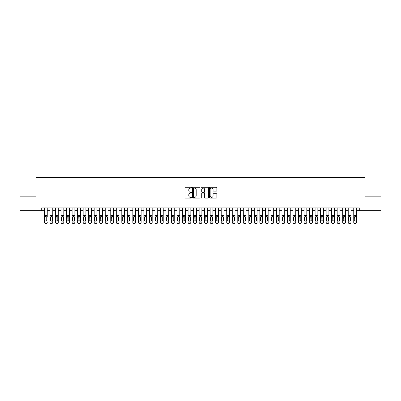 <?xml version="1.0" encoding="UTF-8"?>
<svg xmlns="http://www.w3.org/2000/svg" width="401" height="401" viewBox="0 0 401 401"><rect width="100%" height="100%" fill="white"/><g stroke="black" fill="none" stroke-linecap="round" stroke-linejoin="round"><path stroke-width="0.6" d="M191.663 187.673A0.381 0.381 0 0 0 191.287 187.292L185.523 187.292A0.541 0.541 0 0 0 184.981 187.833L184.981 197.593A0.541 0.541 0 0 0 185.523 198.134L191.287 198.134A0.381 0.381 0 0 0 191.663 197.753A0.381 0.381 0 0 0 191.287 197.377L190.54 197.377A1.734 1.734 0 0 1 188.806 195.643L188.806 194.826A1.734 1.734 0 0 1 190.54 193.092L191.287 193.092A0.381 0.381 0 0 0 191.663 192.716A0.381 0.381 0 0 0 191.287 192.335L190.54 192.335A1.734 1.734 0 0 1 188.806 190.6L188.806 189.788A1.734 1.734 0 0 1 190.54 188.049L191.287 188.049A0.381 0.381 0 0 0 191.663 187.673M216.345 191.112A0.541 0.541 0 0 0 216.886 190.57L216.886 187.833A0.541 0.541 0 0 0 216.345 187.292L209.944 187.292A0.541 0.541 0 0 0 209.402 187.833L209.402 197.593A0.541 0.541 0 0 0 209.944 198.134L216.345 198.134A0.541 0.541 0 0 0 216.886 197.593L216.886 194.285A0.541 0.541 0 0 0 216.345 193.743L213.603 193.743A0.541 0.541 0 0 0 213.061 194.285L213.061 195.924A1.449 1.449 0 0 1 211.613 197.377A1.449 1.449 0 0 1 210.164 195.924L210.164 189.503A1.449 1.449 0 0 1 211.613 188.049A1.449 1.449 0 0 1 213.061 189.503L213.061 190.57A0.541 0.541 0 0 0 213.603 191.112L216.345 191.112M41.724 210.66L20.05 210.66L20.05 196.856L35.93 196.856L35.93 177.528L365.07 177.528L365.07 196.856L380.95 196.856L380.95 210.66L359.276 210.66L359.276 207.898L41.724 207.898L41.724 210.66L44.486 210.66M200.024 187.833A0.541 0.541 0 0 0 199.482 187.292L193.087 187.292A0.541 0.541 0 0 0 192.545 187.833L192.545 197.593A0.541 0.541 0 0 0 193.087 198.134L199.482 198.134A0.541 0.541 0 0 0 200.024 197.593L200.024 187.833M201.518 187.292L207.913 187.292A0.541 0.541 0 0 1 208.455 187.833L208.455 197.593A0.541 0.541 0 0 1 207.913 198.134L205.177 198.134A0.541 0.541 0 0 1 204.635 197.593L204.635 193.633A0.541 0.541 0 0 0 204.089 193.092L202.274 193.092A0.541 0.541 0 0 0 201.733 193.633L201.733 197.753A0.381 0.381 0 0 1 201.352 198.134A0.381 0.381 0 0 1 200.976 197.753L200.976 187.833A0.541 0.541 0 0 1 201.518 187.292M47.248 210.66L50.01 210.66M52.772 210.66L55.533 210.66M58.295 210.66L61.057 210.66M63.814 210.66L66.576 210.66M69.338 210.66L72.1 210.66M74.862 210.66L77.624 210.66M80.385 210.66L83.147 210.66M85.904 210.66L88.666 210.66M91.428 210.66L94.19 210.66M96.952 210.66L99.714 210.66M102.476 210.66L105.237 210.66M107.999 210.66L110.756 210.66M113.518 210.66L116.28 210.66M119.042 210.66L121.804 210.66M124.566 210.66L127.328 210.66M130.089 210.66L132.846 210.66M135.608 210.66L138.37 210.66M141.132 210.66L143.894 210.66M146.656 210.66L149.418 210.66M152.179 210.66L154.936 210.66M157.698 210.66L160.46 210.66M163.222 210.66L165.984 210.66M168.746 210.66L171.508 210.66M174.27 210.66L177.031 210.66M179.788 210.66L182.55 210.66M185.312 210.66L188.074 210.66M190.836 210.66L193.598 210.66M196.36 210.66L199.122 210.66M201.878 210.66L204.64 210.66M207.402 210.66L210.164 210.66M212.926 210.66L215.688 210.66M218.45 210.66L221.212 210.66M223.969 210.66L226.73 210.66M229.492 210.66L232.254 210.66M235.016 210.66L237.778 210.66M240.54 210.66L243.302 210.66M246.064 210.66L248.82 210.66M251.582 210.66L254.344 210.66M257.106 210.66L259.868 210.66M262.63 210.66L265.392 210.66M268.154 210.66L270.911 210.66M273.672 210.66L276.434 210.66M279.196 210.66L281.958 210.66M284.72 210.66L287.482 210.66M290.244 210.66L293.001 210.66M295.763 210.66L298.524 210.66M301.286 210.66L304.048 210.66M306.81 210.66L309.572 210.66M312.334 210.66L315.096 210.66M317.853 210.66L320.615 210.66M323.376 210.66L326.138 210.66M328.9 210.66L331.662 210.66M334.424 210.66L337.186 210.66M339.943 210.66L342.705 210.66M345.467 210.66L348.228 210.66M350.99 210.66L353.752 210.66M356.514 210.66L359.276 210.66M193.683 188.049A0.381 0.381 0 0 0 193.302 188.43L193.302 196.996A0.381 0.381 0 0 0 193.683 197.377L194.47 197.377A1.734 1.734 0 0 0 196.204 195.643L196.204 189.788A1.734 1.734 0 0 0 194.47 188.049L193.683 188.049M204.635 189.528A1.449 1.449 0 0 0 203.182 188.079A1.449 1.449 0 0 0 201.733 189.528L201.733 191.793A0.541 0.541 0 0 0 202.274 192.335L204.089 192.335A0.541 0.541 0 0 0 204.635 191.793L204.635 189.528M44.486 207.898L44.486 222.38A1.103 1.098 180 0 0 45.594 223.472L46.145 223.302A1.103 1.098 -0 0 0 47.248 222.204L47.248 222.38A1.103 1.098 180 0 1 46.145 223.472M47.248 217.091L47.248 207.898M46.752 220.234L46.752 217.322L46.752 220.234A0.882 0.877 180 0 1 45.869 221.111A0.882 0.877 180 0 0 46.752 220.234M44.982 220.405L44.982 220.234A0.882 0.877 180 0 0 45.869 221.111M44.982 220.234L45.082 216.916L45.869 216.435L46.651 216.916L45.869 216.435L44.982 217.257M45.594 223.302L45.594 223.472A1.103 1.098 180 0 1 44.486 222.38L44.486 222.204A1.103 1.098 -0 0 0 45.594 223.302L46.145 223.302M47.248 216.916L46.651 216.916L46.752 217.322M50.01 217.091L50.01 222.38A1.103 1.098 180 0 0 51.112 223.472L51.669 223.302A1.103 1.098 0 0 0 52.772 222.204L52.772 222.38A1.103 1.098 180 0 1 51.669 223.472M52.275 220.234L52.275 217.322L52.275 220.234A0.882 0.877 180 0 1 51.388 221.111A0.882 0.877 180 0 0 52.275 220.234M50.506 220.405L50.506 220.234A0.882 0.877 180 0 0 51.388 221.111M50.506 220.234L50.606 216.916L51.388 216.435L52.175 216.916L51.388 216.435L50.506 217.257M55.533 217.091L55.533 222.38A1.103 1.098 180 0 0 56.636 223.472L57.188 223.302A1.103 1.098 0 0 0 58.295 222.204L58.295 222.38A1.103 1.098 180 0 1 57.188 223.472M57.799 220.234L57.799 217.322L57.799 220.234A0.882 0.877 180 0 1 56.912 221.111A0.882 0.877 180 0 0 57.799 220.234M56.03 220.405L56.03 220.234A0.882 0.877 180 0 0 56.912 221.111M56.03 220.234L56.125 216.916L56.912 216.435L57.699 216.916L56.912 216.435L56.03 217.257M61.057 217.091L61.057 222.38A1.103 1.098 180 0 0 62.16 223.472L62.711 223.302A1.103 1.098 0 0 0 63.814 222.204L63.814 222.38A1.103 1.098 180 0 1 62.711 223.472M63.318 220.234L63.318 217.322L63.318 220.234A0.882 0.877 180 0 1 62.436 221.111A0.882 0.877 180 0 0 63.318 220.234M61.553 220.405L61.553 220.234A0.882 0.877 180 0 0 62.436 221.111M61.553 220.234L61.649 216.916L62.436 216.435L63.223 216.916L62.436 216.435L61.553 217.257M66.576 217.091L66.576 222.38A1.103 1.098 180 0 0 67.684 223.472L68.235 223.302A1.103 1.098 0 0 0 69.338 222.204L69.338 222.38A1.103 1.098 180 0 1 68.235 223.472M68.842 220.234L68.842 217.322L68.842 220.234A0.882 0.877 180 0 1 67.959 221.111A0.882 0.877 180 0 0 68.842 220.234M67.072 220.405L67.072 220.234A0.882 0.877 180 0 0 67.959 221.111M67.072 220.234L67.173 216.916L67.959 216.435L68.746 216.916L67.959 216.435L67.072 217.257M52.772 207.898L52.772 222.38M50.01 207.898L50.01 222.204A1.103 1.098 0 0 0 51.112 223.302L51.669 223.302M51.112 223.302L51.112 223.472A1.103 1.098 180 0 1 50.01 222.38L50.01 222.38M52.772 216.916L52.175 216.916L52.275 217.322M58.295 207.898L58.295 222.38M55.533 207.898L55.533 222.204A1.103 1.098 0 0 0 56.636 223.302L57.188 223.302M56.636 223.302L56.636 223.472A1.103 1.098 180 0 1 55.533 222.38L55.533 222.38M58.295 216.916L57.699 216.916L57.799 217.322M63.814 207.898L63.814 222.38M61.057 207.898L61.057 222.204A1.103 1.098 0 0 0 62.16 223.302L62.711 223.302M62.16 223.302L62.16 223.472A1.103 1.098 180 0 1 61.057 222.38L61.057 222.38M63.814 216.916L63.223 216.916L63.318 217.322M69.338 207.898L69.338 222.38M66.576 207.898L66.576 222.204A1.103 1.098 0 0 0 67.684 223.302L68.235 223.302M67.684 223.302L67.684 223.472A1.103 1.098 180 0 1 66.576 222.38L66.576 222.38M69.338 216.916L68.746 216.916L68.842 217.322M72.1 217.091L72.1 222.38A1.103 1.098 180 0 0 73.203 223.472L73.759 223.302A1.103 1.098 0 0 0 74.862 222.204L74.862 222.38A1.103 1.098 180 0 1 73.759 223.472M74.365 220.234L74.365 217.322L74.365 220.234A0.882 0.877 180 0 1 73.483 221.111A0.882 0.877 180 0 0 74.365 220.234M72.596 220.405L72.596 220.234A0.882 0.877 180 0 0 73.483 221.111M72.596 220.234L72.696 216.916L73.483 216.435L74.265 216.916L73.483 216.435L72.596 217.257M74.862 207.898L74.862 222.38M72.1 207.898L72.1 222.204A1.103 1.098 0 0 0 73.203 223.302L73.759 223.302M73.203 223.302L73.203 223.472A1.103 1.098 180 0 1 72.1 222.38L72.1 222.38M74.862 216.916L74.265 216.916L74.365 217.322M77.624 217.091L77.624 222.38A1.103 1.098 180 0 0 78.726 223.472L79.278 223.302A1.103 1.098 0 0 0 80.385 222.204L80.385 222.38A1.103 1.098 180 0 1 79.278 223.472M79.889 220.234L79.889 217.322L79.889 220.234A0.882 0.877 180 0 1 79.002 221.111A0.882 0.877 180 0 0 79.889 220.234M78.12 220.405L78.12 220.234A0.882 0.877 180 0 0 79.002 221.111M78.12 220.234L78.22 216.916L79.002 216.435L79.789 216.916L79.002 216.435L78.12 217.257M80.385 207.898L80.385 222.38M77.624 207.898L77.624 222.204A1.103 1.098 0 0 0 78.726 223.302L79.278 223.302M78.726 223.302L78.726 223.472A1.103 1.098 180 0 1 77.624 222.38L77.624 222.38M80.385 216.916L79.789 216.916L79.889 217.322M83.147 217.091L83.147 222.38A1.103 1.098 180 0 0 84.25 223.472L84.801 223.302A1.103 1.098 0 0 0 85.904 222.204L85.904 222.38A1.103 1.098 180 0 1 84.801 223.472M85.408 220.234L85.408 217.322L85.408 220.234A0.882 0.877 180 0 1 84.526 221.111A0.882 0.877 180 0 0 85.408 220.234M83.644 220.405L83.644 220.234A0.882 0.877 180 0 0 84.526 221.111M83.644 220.234L83.739 216.916L84.526 216.435L85.313 216.916L84.526 216.435L83.644 217.257M85.904 207.898L85.904 222.38M83.147 207.898L83.147 222.204A1.103 1.098 0 0 0 84.25 223.302L84.801 223.302M84.25 223.302L84.25 223.472A1.103 1.098 180 0 1 83.147 222.38L83.147 222.38M85.904 216.916L85.313 216.916L85.408 217.322M88.666 217.091L88.666 222.38A1.103 1.098 180 0 0 89.774 223.472L90.325 223.302A1.103 1.098 0 0 0 91.428 222.204L91.428 222.38A1.103 1.098 180 0 1 90.325 223.472M90.932 220.234L90.932 217.322L90.932 220.234A0.882 0.877 180 0 1 90.05 221.111A0.882 0.877 180 0 0 90.932 220.234M89.167 220.405L89.167 220.234A0.882 0.877 180 0 0 90.05 221.111M89.167 220.234L89.263 216.916L90.05 216.435L90.837 216.916L90.05 216.435L89.167 217.257M91.428 207.898L91.428 222.38M88.666 207.898L88.666 222.204A1.103 1.098 0 0 0 89.774 223.302L90.325 223.302M89.774 223.302L89.774 223.472A1.103 1.098 180 0 1 88.666 222.38L88.666 222.38M91.428 216.916L90.837 216.916L90.932 217.322M94.19 217.091L94.19 222.38A1.103 1.098 180 0 0 95.293 223.472L95.849 223.302A1.103 1.098 0 0 0 96.952 222.204L96.952 222.38A1.103 1.098 180 0 1 95.849 223.472M96.456 220.234L96.456 217.322L96.456 220.234A0.882 0.877 180 0 1 95.573 221.111A0.882 0.877 180 0 0 96.456 220.234M94.686 220.405L94.686 220.234A0.882 0.877 180 0 0 95.573 221.111M94.686 220.234L94.786 216.916L95.573 216.435L96.355 216.916L95.573 216.435L94.686 217.257M96.952 207.898L96.952 222.38M94.19 207.898L94.19 222.204A1.103 1.098 0 0 0 95.293 223.302L95.849 223.302M95.293 223.302L95.293 223.472A1.103 1.098 180 0 1 94.19 222.38L94.19 222.38M96.952 216.916L96.355 216.916L96.456 217.322M99.714 217.091L99.714 222.38A1.103 1.098 180 0 0 100.816 223.472L101.368 223.302A1.103 1.098 0 0 0 102.476 222.204L102.476 222.38A1.103 1.098 180 0 1 101.368 223.472M101.979 220.234L101.979 217.322L101.979 220.234A0.882 0.877 180 0 1 101.092 221.111A0.882 0.877 180 0 0 101.979 220.234M100.21 220.405L100.21 220.234A0.882 0.877 180 0 0 101.092 221.111M100.21 220.234L100.31 216.916L101.092 216.435L101.879 216.916L101.092 216.435L100.21 217.257M102.476 207.898L102.476 222.38M99.714 207.898L99.714 222.204A1.103 1.098 0 0 0 100.816 223.302L101.368 223.302M100.816 223.302L100.816 223.472A1.103 1.098 180 0 1 99.714 222.38L99.714 222.38M102.476 216.916L101.879 216.916L101.979 217.322M105.237 217.091L105.237 222.38A1.103 1.098 180 0 0 106.34 223.472L106.892 223.302A1.103 1.098 0 0 0 107.999 222.204L107.999 222.38A1.103 1.098 180 0 1 106.892 223.472M107.498 220.234L107.498 217.322L107.498 220.234A0.882 0.877 180 0 1 106.616 221.111A0.882 0.877 180 0 0 107.498 220.234M105.734 220.405L105.734 220.234A0.882 0.877 180 0 0 106.616 221.111M105.734 220.234L105.829 216.916L106.616 216.435L107.403 216.916L106.616 216.435L105.734 217.257M107.999 207.898L107.999 222.38M105.237 207.898L105.237 222.204A1.103 1.098 0 0 0 106.34 223.302L106.892 223.302M106.34 223.302L106.34 223.472A1.103 1.098 180 0 1 105.237 222.38L105.237 222.38M107.999 216.916L107.403 216.916L107.498 217.322M110.756 217.091L110.756 222.38A1.103 1.098 180 0 0 111.864 223.472L112.415 223.302A1.103 1.098 0 0 0 113.518 222.204L113.518 222.38A1.103 1.098 180 0 1 112.415 223.472M113.022 220.234L113.022 217.322L113.022 220.234A0.882 0.877 180 0 1 112.14 221.111A0.882 0.877 180 0 0 113.022 220.234M111.257 220.405L111.257 220.234A0.882 0.877 180 0 0 112.14 221.111M111.257 220.234L111.353 216.916L112.14 216.435L112.927 216.916L112.14 216.435L111.257 217.257M113.518 207.898L113.518 222.38M110.756 207.898L110.756 222.204A1.103 1.098 0 0 0 111.864 223.302L112.415 223.302M111.864 223.302L111.864 223.472A1.103 1.098 180 0 1 110.756 222.38L110.756 222.38M113.518 216.916L112.927 216.916L113.022 217.322M119.042 207.898L119.042 222.38A1.103 1.098 180 0 1 117.939 223.472L117.939 223.302A1.103 1.098 0 0 0 119.042 222.204L119.042 222.38M116.28 207.898L116.28 222.204A1.103 1.098 0 0 0 117.388 223.302L117.939 223.302M117.388 223.302L117.388 223.472A1.103 1.098 180 0 1 116.28 222.38A1.103 1.098 180 0 0 117.388 223.472L117.939 223.472M119.042 216.916L118.445 216.916L118.546 220.234A0.882 0.877 180 0 1 117.663 221.111A0.882 0.877 180 0 1 116.776 220.234L116.876 216.916L117.663 216.435L118.445 216.916L117.663 216.435L116.776 217.257M116.28 222.38L116.28 217.091M124.566 207.898L124.566 222.38A1.103 1.098 180 0 1 123.458 223.472L123.458 223.302A1.103 1.098 0 0 0 124.566 222.204L124.566 222.38M121.804 207.898L121.804 222.204A1.103 1.098 0 0 0 122.906 223.302L123.458 223.302M122.906 223.302L122.906 223.472A1.103 1.098 180 0 1 121.804 222.38A1.103 1.098 180 0 0 122.906 223.472L123.458 223.472M124.566 216.916L123.969 216.916L124.069 220.234A0.882 0.877 180 0 1 123.182 221.111A0.882 0.877 180 0 1 122.3 220.234L122.4 216.916L123.182 216.435L123.969 216.916L123.182 216.435L122.3 217.257M121.804 222.38L121.804 217.091M117.663 221.111A0.882 0.877 180 0 0 118.546 220.234L118.546 217.322M123.182 221.111A0.882 0.877 180 0 0 124.069 220.234L124.069 217.322M127.328 217.091L127.328 222.38A1.103 1.098 180 0 0 128.43 223.472L128.982 223.302A1.103 1.098 0 0 0 130.089 222.204L130.089 222.38A1.103 1.098 180 0 1 128.982 223.472M129.588 220.234L129.588 217.322L129.588 220.234A0.882 0.877 180 0 1 128.706 221.111A0.882 0.877 180 0 0 129.588 220.234M127.824 220.405L127.824 220.234A0.882 0.877 180 0 0 128.706 221.111M127.824 220.234L127.919 216.916L128.706 216.435L129.493 216.916L128.706 216.435L127.824 217.257M130.089 207.898L130.089 222.38M127.328 207.898L127.328 222.204A1.103 1.098 0 0 0 128.43 223.302L128.982 223.302M128.43 223.302L128.43 223.472A1.103 1.098 180 0 1 127.328 222.38L127.328 222.38M130.089 216.916L129.493 216.916L129.588 217.322M132.846 217.091L132.846 222.38A1.103 1.098 180 0 0 133.954 223.472L134.505 223.302A1.103 1.098 0 0 0 135.608 222.204L135.608 222.38A1.103 1.098 180 0 1 134.505 223.472M135.112 220.234L135.112 217.322L135.112 220.234A0.882 0.877 180 0 1 134.23 221.111A0.882 0.877 180 0 0 135.112 220.234M133.348 220.405L133.348 220.234A0.882 0.877 180 0 0 134.23 221.111M133.348 220.234L133.443 216.916L134.23 216.435L135.017 216.916L134.23 216.435L133.348 217.257M135.608 207.898L135.608 222.38M132.846 207.898L132.846 222.204A1.103 1.098 0 0 0 133.954 223.302L134.505 223.302M133.954 223.302L133.954 223.472A1.103 1.098 180 0 1 132.846 222.38L132.846 222.38M135.608 216.916L135.017 216.916L135.112 217.322M138.37 217.091L138.37 222.38A1.103 1.098 180 0 0 139.478 223.472L140.029 223.302A1.103 1.098 0 0 0 141.132 222.204L141.132 222.38A1.103 1.098 180 0 1 140.029 223.472M140.636 220.234L140.636 217.322L140.636 220.234A0.882 0.877 180 0 1 139.754 221.111A0.882 0.877 180 0 0 140.636 220.234M138.866 220.405L138.866 220.234A0.882 0.877 180 0 0 139.754 221.111M138.866 220.234L138.967 216.916L139.754 216.435L140.535 216.916L139.754 216.435L138.866 217.257M141.132 207.898L141.132 222.38M138.37 207.898L138.37 222.204A1.103 1.098 0 0 0 139.478 223.302L140.029 223.302M139.478 223.302L139.478 223.472A1.103 1.098 180 0 1 138.37 222.38L138.37 222.38M141.132 216.916L140.535 216.916L140.636 217.322M143.894 217.091L143.894 222.38A1.103 1.098 180 0 0 144.997 223.472L145.548 223.302A1.103 1.098 0 0 0 146.656 222.204L146.656 222.38A1.103 1.098 180 0 1 145.548 223.472M146.159 220.234L146.159 217.322L146.159 220.234A0.882 0.877 180 0 1 145.272 221.111A0.882 0.877 180 0 0 146.159 220.234M144.39 220.405L144.39 220.234A0.882 0.877 180 0 0 145.272 221.111M144.39 220.234L144.49 216.916L145.272 216.435L146.059 216.916L145.272 216.435L144.39 217.257M146.656 207.898L146.656 222.38M143.894 207.898L143.894 222.204A1.103 1.098 0 0 0 144.997 223.302L145.548 223.302M144.997 223.302L144.997 223.472A1.103 1.098 180 0 1 143.894 222.38L143.894 222.38M146.656 216.916L146.059 216.916L146.159 217.322M149.418 217.091L149.418 222.38A1.103 1.098 180 0 0 150.52 223.472L151.072 223.302A1.103 1.098 0 0 0 152.179 222.204L152.179 222.38A1.103 1.098 180 0 1 151.072 223.472M151.678 220.234L151.678 217.322L151.678 220.234A0.882 0.877 180 0 1 150.796 221.111A0.882 0.877 180 0 0 151.678 220.234M149.914 220.405L149.914 220.234A0.882 0.877 180 0 0 150.796 221.111M149.914 220.234L150.009 216.916L150.796 216.435L151.583 216.916L150.796 216.435L149.914 217.257M152.179 207.898L152.179 222.38M149.418 207.898L149.418 222.204A1.103 1.098 0 0 0 150.52 223.302L151.072 223.302M150.52 223.302L150.52 223.472A1.103 1.098 180 0 1 149.418 222.38L149.418 222.38M152.179 216.916L151.583 216.916L151.678 217.322M154.936 217.091L154.936 222.38A1.103 1.098 180 0 0 156.044 223.472L156.596 223.302A1.103 1.098 0 0 0 157.698 222.204L157.698 222.38A1.103 1.098 180 0 1 156.596 223.472M157.202 220.234L157.202 217.322L157.202 220.234A0.882 0.877 180 0 1 156.32 221.111A0.882 0.877 180 0 0 157.202 220.234M155.438 220.405L155.438 220.234A0.882 0.877 180 0 0 156.32 221.111M155.438 220.234L155.533 216.916L156.32 216.435L157.107 216.916L156.32 216.435L155.438 217.257M157.698 207.898L157.698 222.38M154.936 207.898L154.936 222.204A1.103 1.098 0 0 0 156.044 223.302L156.596 223.302M156.044 223.302L156.044 223.472A1.103 1.098 180 0 1 154.936 222.38L154.936 222.38M157.698 216.916L157.107 216.916L157.202 217.322M160.46 217.091L160.46 222.38A1.103 1.098 180 0 0 161.568 223.472L162.119 223.302A1.103 1.098 0 0 0 163.222 222.204L163.222 222.38A1.103 1.098 180 0 1 162.119 223.472M162.726 220.234L162.726 217.322L162.726 220.234A0.882 0.877 180 0 1 161.844 221.111A0.882 0.877 180 0 0 162.726 220.234M160.956 220.405L160.956 220.234A0.882 0.877 180 0 0 161.844 221.111M160.956 220.234L161.057 216.916L161.844 216.435L162.626 216.916L161.844 216.435L160.956 217.257M163.222 207.898L163.222 222.38M160.46 207.898L160.46 222.204A1.103 1.098 0 0 0 161.568 223.302L162.119 223.302M161.568 223.302L161.568 223.472A1.103 1.098 180 0 1 160.46 222.38L160.46 222.38M163.222 216.916L162.626 216.916L162.726 217.322M165.984 217.091L165.984 222.38A1.103 1.098 180 0 0 167.087 223.472L167.643 223.302A1.103 1.098 0 0 0 168.746 222.204L168.746 222.38A1.103 1.098 180 0 1 167.643 223.472M168.25 220.234L168.25 217.322L168.25 220.234A0.882 0.877 180 0 1 167.362 221.111A0.882 0.877 180 0 0 168.25 220.234M166.48 220.405L166.48 220.234A0.882 0.877 180 0 0 167.362 221.111M166.48 220.234L166.58 216.916L167.362 216.435L168.149 216.916L167.362 216.435L166.48 217.257M168.746 207.898L168.746 222.38M165.984 207.898L165.984 222.204A1.103 1.098 0 0 0 167.087 223.302L167.643 223.302M167.087 223.302L167.087 223.472A1.103 1.098 180 0 1 165.984 222.38L165.984 222.38M168.746 216.916L168.149 216.916L168.25 217.322M171.508 217.091L171.508 222.38A1.103 1.098 180 0 0 172.61 223.472L173.162 223.302A1.103 1.098 0 0 0 174.27 222.204L174.27 222.38A1.103 1.098 180 0 1 173.162 223.472M173.768 220.234L173.768 217.322L173.768 220.234A0.882 0.877 180 0 1 172.886 221.111A0.882 0.877 180 0 0 173.768 220.234M172.004 220.405L172.004 220.234A0.882 0.877 180 0 0 172.886 221.111M172.004 220.234L172.099 216.916L172.886 216.435L173.673 216.916L172.886 216.435L172.004 217.257M177.031 217.091L177.031 222.38A1.103 1.098 180 0 0 178.134 223.472L178.686 223.302A1.103 1.098 0 0 0 179.788 222.204L179.788 222.38A1.103 1.098 180 0 1 178.686 223.472M179.292 220.234L179.292 217.322L179.292 220.234A0.882 0.877 180 0 1 178.41 221.111A0.882 0.877 180 0 0 179.292 220.234M177.528 220.405L177.528 220.234A0.882 0.877 180 0 0 178.41 221.111M177.528 220.234L177.623 216.916L178.41 216.435L179.197 216.916L178.41 216.435L177.528 217.257M182.55 217.091L182.55 222.38A1.103 1.098 180 0 0 183.658 223.472L184.209 223.302A1.103 1.098 0 0 0 185.312 222.204L185.312 222.38A1.103 1.098 180 0 1 184.209 223.472M184.816 220.234L184.816 217.322L184.816 220.234A0.882 0.877 180 0 1 183.934 221.111A0.882 0.877 180 0 0 184.816 220.234M183.046 220.405L183.046 220.234A0.882 0.877 180 0 0 183.934 221.111M183.046 220.234L183.147 216.916L183.934 216.435L184.716 216.916L183.934 216.435L183.046 217.257M174.27 207.898L174.27 222.38M171.508 207.898L171.508 222.204A1.103 1.098 0 0 0 172.61 223.302L173.162 223.302M172.61 223.302L172.61 223.472A1.103 1.098 180 0 1 171.508 222.38L171.508 222.38M174.27 216.916L173.673 216.916L173.768 217.322M179.788 207.898L179.788 222.38M177.031 207.898L177.031 222.204A1.103 1.098 0 0 0 178.134 223.302L178.686 223.302M178.134 223.302L178.134 223.472A1.103 1.098 180 0 1 177.031 222.38L177.031 222.38M179.788 216.916L179.197 216.916L179.292 217.322M185.312 207.898L185.312 222.38M182.55 207.898L182.55 222.204A1.103 1.098 0 0 0 183.658 223.302L184.209 223.302M183.658 223.302L183.658 223.472A1.103 1.098 180 0 1 182.55 222.38L182.55 222.38M185.312 216.916L184.716 216.916L184.816 217.322M188.074 217.091L188.074 222.38A1.103 1.098 180 0 0 189.177 223.472L189.733 223.302A1.103 1.098 0 0 0 190.836 222.204L190.836 222.38A1.103 1.098 180 0 1 189.733 223.472M190.34 220.234L190.34 217.322L190.34 220.234A0.882 0.877 180 0 1 189.452 221.111A0.882 0.877 180 0 0 190.34 220.234M188.57 220.405L188.57 220.234A0.882 0.877 180 0 0 189.452 221.111M188.57 220.234L188.67 216.916L189.452 216.435L190.239 216.916L189.452 216.435L188.57 217.257M190.836 207.898L190.836 222.38M188.074 207.898L188.074 222.204A1.103 1.098 0 0 0 189.177 223.302L189.733 223.302M189.177 223.302L189.177 223.472A1.103 1.098 180 0 1 188.074 222.38L188.074 222.38M190.836 216.916L190.239 216.916L190.34 217.322M193.598 217.091L193.598 222.38A1.103 1.098 180 0 0 194.701 223.472L195.252 223.302A1.103 1.098 0 0 0 196.36 222.204L196.36 222.38A1.103 1.098 180 0 1 195.252 223.472M195.863 220.234L195.863 217.322L195.863 220.234A0.882 0.877 180 0 1 194.976 221.111A0.882 0.877 180 0 0 195.863 220.234M194.094 220.405L194.094 220.234A0.882 0.877 180 0 0 194.976 221.111M194.094 220.234L194.189 216.916L194.976 216.435L195.763 216.916L194.976 216.435L194.094 217.257M196.36 207.898L196.36 222.38M193.598 207.898L193.598 222.204A1.103 1.098 0 0 0 194.701 223.302L195.252 223.302M194.701 223.302L194.701 223.472A1.103 1.098 180 0 1 193.598 222.38L193.598 222.38M196.36 216.916L195.763 216.916L195.863 217.322M199.122 217.091L199.122 222.38A1.103 1.098 180 0 0 200.224 223.472L200.776 223.302A1.103 1.098 0 0 0 201.878 222.204L201.878 222.38A1.103 1.098 180 0 1 200.776 223.472M201.382 220.234L201.382 217.322L201.382 220.234A0.882 0.877 180 0 1 200.5 221.111A0.882 0.877 180 0 0 201.382 220.234M199.618 220.405L199.618 220.234A0.882 0.877 180 0 0 200.5 221.111M199.618 220.234L199.713 216.916L200.5 216.435L201.287 216.916L200.5 216.435L199.618 217.257M201.878 207.898L201.878 222.38M199.122 207.898L199.122 222.204A1.103 1.098 0 0 0 200.224 223.302L200.776 223.302M200.224 223.302L200.224 223.472A1.103 1.098 180 0 1 199.122 222.38L199.122 222.38M201.878 216.916L201.287 216.916L201.382 217.322M204.64 217.091L204.64 222.38A1.103 1.098 180 0 0 205.748 223.472L206.299 223.302A1.103 1.098 0 0 0 207.402 222.204L207.402 222.38A1.103 1.098 180 0 1 206.299 223.472M206.906 220.234L206.906 217.322L206.906 220.234A0.882 0.877 180 0 1 206.024 221.111A0.882 0.877 180 0 0 206.906 220.234M205.137 220.405L205.137 220.234A0.882 0.877 180 0 0 206.024 221.111M205.137 220.234L205.237 216.916L206.024 216.435L206.811 216.916L206.024 216.435L205.137 217.257M207.402 207.898L207.402 222.38M204.64 207.898L204.64 222.204A1.103 1.098 0 0 0 205.748 223.302L206.299 223.302M205.748 223.302L205.748 223.472A1.103 1.098 180 0 1 204.64 222.38L204.64 222.38M207.402 216.916L206.811 216.916L206.906 217.322M210.164 217.091L210.164 222.38A1.103 1.098 180 0 0 211.267 223.472L211.823 223.302A1.103 1.098 0 0 0 212.926 222.204L212.926 222.38A1.103 1.098 180 0 1 211.823 223.472M212.43 220.234L212.43 217.322L212.43 220.234A0.882 0.877 180 0 1 211.548 221.111A0.882 0.877 180 0 0 212.43 220.234M210.66 220.405L210.66 220.234A0.882 0.877 180 0 0 211.548 221.111M210.66 220.234L210.761 216.916L211.548 216.435L212.329 216.916L211.548 216.435L210.66 217.257M215.688 217.091L215.688 222.38A1.103 1.098 180 0 0 216.791 223.472L217.342 223.302A1.103 1.098 0 0 0 218.45 222.204L218.45 222.38A1.103 1.098 180 0 1 217.342 223.472M217.954 220.234L217.954 217.322L217.954 220.234A0.882 0.877 180 0 1 217.066 221.111A0.882 0.877 180 0 0 217.954 220.234M216.184 220.405L216.184 220.234A0.882 0.877 180 0 0 217.066 221.111M216.184 220.234L216.284 216.916L217.066 216.435L217.853 216.916L217.066 216.435L216.184 217.257M221.212 217.091L221.212 222.38A1.103 1.098 180 0 0 222.314 223.472L222.866 223.302A1.103 1.098 0 0 0 223.969 222.204L223.969 222.38A1.103 1.098 180 0 1 222.866 223.472M223.472 220.234L223.472 217.322L223.472 220.234A0.882 0.877 180 0 1 222.59 221.111A0.882 0.877 180 0 0 223.472 220.234M221.708 220.405L221.708 220.234A0.882 0.877 180 0 0 222.59 221.111M221.708 220.234L221.803 216.916L222.59 216.435L223.377 216.916L222.59 216.435L221.708 217.257M212.926 207.898L212.926 222.38M210.164 207.898L210.164 222.204A1.103 1.098 0 0 0 211.267 223.302L211.823 223.302M211.267 223.302L211.267 223.472A1.103 1.098 180 0 1 210.164 222.38L210.164 222.38M212.926 216.916L212.329 216.916L212.43 217.322M218.45 207.898L218.45 222.38M215.688 207.898L215.688 222.204A1.103 1.098 0 0 0 216.791 223.302L217.342 223.302M216.791 223.302L216.791 223.472A1.103 1.098 180 0 1 215.688 222.38L215.688 222.38M218.45 216.916L217.853 216.916L217.954 217.322M223.969 207.898L223.969 222.38M221.212 207.898L221.212 222.204A1.103 1.098 0 0 0 222.314 223.302L222.866 223.302M222.314 223.302L222.314 223.472A1.103 1.098 180 0 1 221.212 222.38L221.212 222.38M223.969 216.916L223.377 216.916L223.472 217.322M226.73 217.091L226.73 222.38A1.103 1.098 180 0 0 227.838 223.472L228.39 223.302A1.103 1.098 0 0 0 229.492 222.204L229.492 222.38A1.103 1.098 180 0 1 228.39 223.472M228.996 220.234L228.996 217.322L228.996 220.234A0.882 0.877 180 0 1 228.114 221.111A0.882 0.877 180 0 0 228.996 220.234M227.232 220.405L227.232 220.234A0.882 0.877 180 0 0 228.114 221.111M227.232 220.234L227.327 216.916L228.114 216.435L228.901 216.916L228.114 216.435L227.232 217.257M229.492 207.898L229.492 222.38M226.73 207.898L226.73 222.204A1.103 1.098 0 0 0 227.838 223.302L228.39 223.302M227.838 223.302L227.838 223.472A1.103 1.098 180 0 1 226.73 222.38L226.73 222.38M229.492 216.916L228.901 216.916L228.996 217.322M232.254 217.091L232.254 222.38A1.103 1.098 180 0 0 233.357 223.472L233.913 223.302A1.103 1.098 0 0 0 235.016 222.204L235.016 222.38A1.103 1.098 180 0 1 233.913 223.472M234.52 220.234L234.52 217.322L234.52 220.234A0.882 0.877 180 0 1 233.638 221.111A0.882 0.877 180 0 0 234.52 220.234M232.75 220.405L232.75 220.234A0.882 0.877 180 0 0 233.638 221.111M232.75 220.234L232.851 216.916L233.638 216.435L234.42 216.916L233.638 216.435L232.75 217.257M235.016 207.898L235.016 222.38M232.254 207.898L232.254 222.204A1.103 1.098 0 0 0 233.357 223.302L233.913 223.302M233.357 223.302L233.357 223.472A1.103 1.098 180 0 1 232.254 222.38L232.254 222.38M235.016 216.916L234.42 216.916L234.52 217.322M237.778 217.091L237.778 222.38A1.103 1.098 180 0 0 238.881 223.472L239.432 223.302A1.103 1.098 0 0 0 240.54 222.204L240.54 222.38A1.103 1.098 180 0 1 239.432 223.472M240.044 220.234L240.044 217.322L240.044 220.234A0.882 0.877 180 0 1 239.156 221.111A0.882 0.877 180 0 0 240.044 220.234M238.274 220.405L238.274 220.234A0.882 0.877 180 0 0 239.156 221.111M238.274 220.234L238.374 216.916L239.156 216.435L239.943 216.916L239.156 216.435L238.274 217.257M240.54 207.898L240.54 222.38M237.778 207.898L237.778 222.204A1.103 1.098 0 0 0 238.881 223.302L239.432 223.302M238.881 223.302L238.881 223.472A1.103 1.098 180 0 1 237.778 222.38L237.778 222.38M240.54 216.916L239.943 216.916L240.044 217.322M243.302 217.091L243.302 222.38A1.103 1.098 180 0 0 244.404 223.472L244.956 223.302A1.103 1.098 0 0 0 246.064 222.204L246.064 222.38A1.103 1.098 180 0 1 244.956 223.472M245.562 220.234L245.562 217.322L245.562 220.234A0.882 0.877 180 0 1 244.68 221.111A0.882 0.877 180 0 0 245.562 220.234M243.798 220.405L243.798 220.234A0.882 0.877 180 0 0 244.68 221.111M243.798 220.234L243.893 216.916L244.68 216.435L245.467 216.916L244.68 216.435L243.798 217.257M246.064 207.898L246.064 222.38M243.302 207.898L243.302 222.204A1.103 1.098 0 0 0 244.404 223.302L244.956 223.302M244.404 223.302L244.404 223.472A1.103 1.098 180 0 1 243.302 222.38L243.302 222.38M246.064 216.916L245.467 216.916L245.562 217.322M248.82 217.091L248.82 222.38A1.103 1.098 180 0 0 249.928 223.472L250.48 223.302A1.103 1.098 0 0 0 251.582 222.204L251.582 222.38A1.103 1.098 180 0 1 250.48 223.472M251.086 220.234L251.086 217.322L251.086 220.234A0.882 0.877 180 0 1 250.204 221.111A0.882 0.877 180 0 0 251.086 220.234M249.322 220.405L249.322 220.234A0.882 0.877 180 0 0 250.204 221.111M249.322 220.234L249.417 216.916L250.204 216.435L250.991 216.916L250.204 216.435L249.322 217.257M251.582 207.898L251.582 222.38M248.82 207.898L248.82 222.204A1.103 1.098 0 0 0 249.928 223.302L250.48 223.302M249.928 223.302L249.928 223.472A1.103 1.098 180 0 1 248.82 222.38L248.82 222.38M251.582 216.916L250.991 216.916L251.086 217.322M254.344 217.091L254.344 222.38A1.103 1.098 180 0 0 255.452 223.472L256.003 223.302A1.103 1.098 0 0 0 257.106 222.204L257.106 222.38A1.103 1.098 180 0 1 256.003 223.472M256.61 220.234L256.61 217.322L256.61 220.234A0.882 0.877 180 0 1 255.728 221.111A0.882 0.877 180 0 0 256.61 220.234M254.841 220.405L254.841 220.234A0.882 0.877 180 0 0 255.728 221.111M254.841 220.234L254.941 216.916L255.728 216.435L256.51 216.916L255.728 216.435L254.841 217.257M257.106 207.898L257.106 222.38M254.344 207.898L254.344 222.204A1.103 1.098 0 0 0 255.452 223.302L256.003 223.302M255.452 223.302L255.452 223.472A1.103 1.098 180 0 1 254.344 222.38L254.344 222.38M257.106 216.916L256.51 216.916L256.61 217.322M259.868 217.091L259.868 222.38A1.103 1.098 180 0 0 260.971 223.472L261.522 223.302A1.103 1.098 0 0 0 262.63 222.204L262.63 222.38A1.103 1.098 180 0 1 261.522 223.472M262.134 220.234L262.134 217.322L262.134 220.234A0.882 0.877 180 0 1 261.246 221.111A0.882 0.877 180 0 0 262.134 220.234M260.364 220.405L260.364 220.234A0.882 0.877 180 0 0 261.246 221.111M260.364 220.234L260.465 216.916L261.246 216.435L262.033 216.916L261.246 216.435L260.364 217.257M262.63 207.898L262.63 222.38M259.868 207.898L259.868 222.204A1.103 1.098 0 0 0 260.971 223.302L261.522 223.302M260.971 223.302L260.971 223.472A1.103 1.098 180 0 1 259.868 222.38L259.868 222.38M262.63 216.916L262.033 216.916L262.134 217.322M265.392 217.091L265.392 222.38A1.103 1.098 180 0 0 266.495 223.472L267.046 223.302A1.103 1.098 0 0 0 268.154 222.204L268.154 222.38A1.103 1.098 180 0 1 267.046 223.472M267.652 220.234L267.652 217.322L267.652 220.234A0.882 0.877 180 0 1 266.77 221.111A0.882 0.877 180 0 0 267.652 220.234M265.888 220.405L265.888 220.234A0.882 0.877 180 0 0 266.77 221.111M265.888 220.234L265.983 216.916L266.77 216.435L267.557 216.916L266.77 216.435L265.888 217.257M268.154 207.898L268.154 222.38M265.392 207.898L265.392 222.204A1.103 1.098 0 0 0 266.495 223.302L267.046 223.302M266.495 223.302L266.495 223.472A1.103 1.098 180 0 1 265.392 222.38L265.392 222.38M268.154 216.916L267.557 216.916L267.652 217.322M270.911 217.091L270.911 222.38A1.103 1.098 180 0 0 272.018 223.472L272.57 223.302A1.103 1.098 0 0 0 273.672 222.204L273.672 222.38A1.103 1.098 180 0 1 272.57 223.472M273.176 220.234L273.176 217.322L273.176 220.234A0.882 0.877 180 0 1 272.294 221.111A0.882 0.877 180 0 0 273.176 220.234M271.412 220.405L271.412 220.234A0.882 0.877 180 0 0 272.294 221.111M271.412 220.234L271.507 216.916L272.294 216.435L273.081 216.916L272.294 216.435L271.412 217.257M273.672 207.898L273.672 222.38M270.911 207.898L270.911 222.204A1.103 1.098 0 0 0 272.018 223.302L272.57 223.302M272.018 223.302L272.018 223.472A1.103 1.098 180 0 1 270.911 222.38L270.911 222.38M273.672 216.916L273.081 216.916L273.176 217.322M276.434 217.091L276.434 222.38A1.103 1.098 180 0 0 277.542 223.472L278.093 223.302A1.103 1.098 0 0 0 279.196 222.204L279.196 222.38A1.103 1.098 180 0 1 278.093 223.472M278.7 220.234L278.7 217.322L278.7 220.234A0.882 0.877 180 0 1 277.818 221.111A0.882 0.877 180 0 0 278.7 220.234M276.931 220.405L276.931 220.234A0.882 0.877 180 0 0 277.818 221.111M276.931 220.234L277.031 216.916L277.818 216.435L278.6 216.916L277.818 216.435L276.931 217.257M279.196 207.898L279.196 222.38M276.434 207.898L276.434 222.204A1.103 1.098 0 0 0 277.542 223.302L278.093 223.302M277.542 223.302L277.542 223.472A1.103 1.098 180 0 1 276.434 222.38L276.434 222.38M279.196 216.916L278.6 216.916L278.7 217.322M281.958 217.091L281.958 222.38A1.103 1.098 180 0 0 283.061 223.472L283.612 223.302A1.103 1.098 0 0 0 284.72 222.204L284.72 222.38A1.103 1.098 180 0 1 283.612 223.472M284.224 220.234L284.224 217.322L284.224 220.234A0.882 0.877 180 0 1 283.337 221.111A0.882 0.877 180 0 0 284.224 220.234M282.454 220.405L282.454 220.234A0.882 0.877 180 0 0 283.337 221.111M282.454 220.234L282.555 216.916L283.337 216.435L284.124 216.916L283.337 216.435L282.454 217.257M284.72 207.898L284.72 222.38M281.958 207.898L281.958 222.204A1.103 1.098 0 0 0 283.061 223.302L283.612 223.302M283.061 223.302L283.061 223.472A1.103 1.098 180 0 1 281.958 222.38L281.958 222.38M284.72 216.916L284.124 216.916L284.224 217.322M287.482 217.091L287.482 222.38A1.103 1.098 180 0 0 288.585 223.472L289.136 223.302A1.103 1.098 0 0 0 290.244 222.204L290.244 222.38A1.103 1.098 180 0 1 289.136 223.472M289.743 220.234L289.743 217.322L289.743 220.234A0.882 0.877 180 0 1 288.86 221.111A0.882 0.877 180 0 0 289.743 220.234M287.978 220.405L287.978 220.234A0.882 0.877 180 0 0 288.86 221.111M287.978 220.234L288.073 216.916L288.86 216.435L289.647 216.916L288.86 216.435L287.978 217.257M290.244 207.898L290.244 222.38M287.482 207.898L287.482 222.204A1.103 1.098 0 0 0 288.585 223.302L289.136 223.302M288.585 223.302L288.585 223.472A1.103 1.098 180 0 1 287.482 222.38L287.482 222.38M290.244 216.916L289.647 216.916L289.743 217.322M293.001 217.091L293.001 222.38A1.103 1.098 180 0 0 294.108 223.472L294.66 223.302A1.103 1.098 0 0 0 295.763 222.204L295.763 222.38A1.103 1.098 180 0 1 294.66 223.472M295.266 220.234L295.266 217.322L295.266 220.234A0.882 0.877 180 0 1 294.384 221.111A0.882 0.877 180 0 0 295.266 220.234M293.502 220.405L293.502 220.234A0.882 0.877 180 0 0 294.384 221.111M293.502 220.234L293.597 216.916L294.384 216.435L295.171 216.916L294.384 216.435L293.502 217.257M295.763 207.898L295.763 222.38M293.001 207.898L293.001 222.204A1.103 1.098 0 0 0 294.108 223.302L294.66 223.302M294.108 223.302L294.108 223.472A1.103 1.098 180 0 1 293.001 222.38L293.001 222.38M295.763 216.916L295.171 216.916L295.266 217.322M298.524 217.091L298.524 222.38A1.103 1.098 180 0 0 299.632 223.472L300.184 223.302A1.103 1.098 0 0 0 301.286 222.204L301.286 222.38A1.103 1.098 180 0 1 300.184 223.472M300.79 220.234L300.79 217.322L300.79 220.234A0.882 0.877 180 0 1 299.908 221.111A0.882 0.877 180 0 0 300.79 220.234M299.021 220.405L299.021 220.234A0.882 0.877 180 0 0 299.908 221.111M299.021 220.234L299.121 216.916L299.908 216.435L300.69 216.916L299.908 216.435L299.021 217.257M301.286 207.898L301.286 222.38M298.524 207.898L298.524 222.204A1.103 1.098 0 0 0 299.632 223.302L300.184 223.302M299.632 223.302L299.632 223.472A1.103 1.098 180 0 1 298.524 222.38L298.524 222.38M301.286 216.916L300.69 216.916L300.79 217.322M304.048 217.091L304.048 222.38A1.103 1.098 180 0 0 305.151 223.472L305.707 223.302A1.103 1.098 0 0 0 306.81 222.204L306.81 222.38A1.103 1.098 180 0 1 305.707 223.472M306.314 220.234L306.314 217.322L306.314 220.234A0.882 0.877 180 0 1 305.427 221.111A0.882 0.877 180 0 0 306.314 220.234M304.544 220.405L304.544 220.234A0.882 0.877 180 0 0 305.427 221.111M304.544 220.234L304.645 216.916L305.427 216.435L306.214 216.916L305.427 216.435L304.544 217.257M306.81 207.898L306.81 222.38M304.048 207.898L304.048 222.204A1.103 1.098 0 0 0 305.151 223.302L305.707 223.302M305.151 223.302L305.151 223.472A1.103 1.098 180 0 1 304.048 222.38L304.048 222.38M306.81 216.916L306.214 216.916L306.314 217.322M309.572 217.091L309.572 222.38A1.103 1.098 180 0 0 310.675 223.472L311.226 223.302A1.103 1.098 0 0 0 312.334 222.204L312.334 222.38A1.103 1.098 180 0 1 311.226 223.472M311.833 220.234L311.833 217.322L311.833 220.234A0.882 0.877 180 0 1 310.95 221.111A0.882 0.877 180 0 0 311.833 220.234M310.068 220.405L310.068 220.234A0.882 0.877 180 0 0 310.95 221.111M310.068 220.234L310.163 216.916L310.95 216.435L311.737 216.916L310.95 216.435L310.068 217.257M312.334 207.898L312.334 222.38M309.572 207.898L309.572 222.204A1.103 1.098 0 0 0 310.675 223.302L311.226 223.302M310.675 223.302L310.675 223.472A1.103 1.098 180 0 1 309.572 222.38L309.572 222.38M312.334 216.916L311.737 216.916L311.833 217.322M315.096 217.091L315.096 222.38A1.103 1.098 180 0 0 316.199 223.472L316.75 223.302A1.103 1.098 0 0 0 317.853 222.204L317.853 222.38A1.103 1.098 180 0 1 316.75 223.472M317.356 220.234L317.356 217.322L317.356 220.234A0.882 0.877 180 0 1 316.474 221.111A0.882 0.877 180 0 0 317.356 220.234M315.592 220.405L315.592 220.234A0.882 0.877 180 0 0 316.474 221.111M315.592 220.234L315.687 216.916L316.474 216.435L317.261 216.916L316.474 216.435L315.592 217.257M317.853 207.898L317.853 222.38M315.096 207.898L315.096 222.204A1.103 1.098 0 0 0 316.199 223.302L316.75 223.302M316.199 223.302L316.199 223.472A1.103 1.098 180 0 1 315.096 222.38L315.096 222.38M317.853 216.916L317.261 216.916L317.356 217.322M320.615 217.091L320.615 222.38A1.103 1.098 180 0 0 321.722 223.472L322.274 223.302A1.103 1.098 0 0 0 323.376 222.204L323.376 222.38A1.103 1.098 180 0 1 322.274 223.472M322.88 220.234L322.88 217.322L322.88 220.234A0.882 0.877 180 0 1 321.998 221.111A0.882 0.877 180 0 0 322.88 220.234M321.111 220.405L321.111 220.234A0.882 0.877 180 0 0 321.998 221.111M321.111 220.234L321.211 216.916L321.998 216.435L322.78 216.916L321.998 216.435L321.111 217.257M323.376 207.898L323.376 222.38M320.615 207.898L320.615 222.204A1.103 1.098 0 0 0 321.722 223.302L322.274 223.302M321.722 223.302L321.722 223.472A1.103 1.098 180 0 1 320.615 222.38L320.615 222.38M323.376 216.916L322.78 216.916L322.88 217.322M326.138 217.091L326.138 222.38A1.103 1.098 180 0 0 327.241 223.472L327.797 223.302A1.103 1.098 0 0 0 328.9 222.204L328.9 222.38A1.103 1.098 180 0 1 327.797 223.472M328.404 220.234L328.404 217.322L328.404 220.234A0.882 0.877 180 0 1 327.517 221.111A0.882 0.877 180 0 0 328.404 220.234M326.635 220.405L326.635 220.234A0.882 0.877 180 0 0 327.517 221.111M326.635 220.234L326.735 216.916L327.517 216.435L328.304 216.916L327.517 216.435L326.635 217.257M328.9 207.898L328.9 222.38M326.138 207.898L326.138 222.204A1.103 1.098 0 0 0 327.241 223.302L327.797 223.302M327.241 223.302L327.241 223.472A1.103 1.098 180 0 1 326.138 222.38L326.138 222.38M328.9 216.916L328.304 216.916L328.404 217.322M331.662 217.091L331.662 222.38A1.103 1.098 180 0 0 332.765 223.472L333.316 223.302A1.103 1.098 0 0 0 334.424 222.204L334.424 222.38A1.103 1.098 180 0 1 333.316 223.472M333.928 220.234L333.928 217.322L333.928 220.234A0.882 0.877 180 0 1 333.041 221.111A0.882 0.877 180 0 0 333.928 220.234M332.158 220.405L332.158 220.234A0.882 0.877 180 0 0 333.041 221.111M332.158 220.234L332.254 216.916L333.041 216.435L333.827 216.916L333.041 216.435L332.158 217.257M334.424 207.898L334.424 222.38M331.662 207.898L331.662 222.204A1.103 1.098 0 0 0 332.765 223.302L333.316 223.302M332.765 223.302L332.765 223.472A1.103 1.098 180 0 1 331.662 222.38L331.662 222.38M334.424 216.916L333.827 216.916L333.928 217.322M337.186 217.091L337.186 222.38A1.103 1.098 180 0 0 338.289 223.472L338.84 223.302A1.103 1.098 0 0 0 339.943 222.204L339.943 222.38A1.103 1.098 180 0 1 338.84 223.472M339.447 220.234L339.447 217.322L339.447 220.234A0.882 0.877 180 0 1 338.564 221.111A0.882 0.877 180 0 0 339.447 220.234M337.682 220.405L337.682 220.234A0.882 0.877 180 0 0 338.564 221.111M337.682 220.234L337.777 216.916L338.564 216.435L339.351 216.916L338.564 216.435L337.682 217.257M339.943 207.898L339.943 222.38M337.186 207.898L337.186 222.204A1.103 1.098 0 0 0 338.289 223.302L338.84 223.302M338.289 223.302L338.289 223.472A1.103 1.098 180 0 1 337.186 222.38L337.186 222.38M339.943 216.916L339.351 216.916L339.447 217.322M342.705 217.091L342.705 222.38A1.103 1.098 180 0 0 343.812 223.472L344.364 223.302A1.103 1.098 0 0 0 345.467 222.204L345.467 222.38A1.103 1.098 180 0 1 344.364 223.472M344.97 220.234L344.97 217.322L344.97 220.234A0.882 0.877 180 0 1 344.088 221.111A0.882 0.877 180 0 0 344.97 220.234M343.201 220.405L343.201 220.234A0.882 0.877 180 0 0 344.088 221.111M343.201 220.234L343.301 216.916L344.088 216.435L344.875 216.916L344.088 216.435L343.201 217.257M345.467 207.898L345.467 222.38M342.705 207.898L342.705 222.204A1.103 1.098 0 0 0 343.812 223.302L344.364 223.302M343.812 223.302L343.812 223.472A1.103 1.098 180 0 1 342.705 222.38L342.705 222.38M345.467 216.916L344.875 216.916L344.97 217.322M348.228 217.091L348.228 222.38A1.103 1.098 180 0 0 349.331 223.472L349.888 223.302A1.103 1.098 0 0 0 350.99 222.204L350.99 222.38A1.103 1.098 180 0 1 349.888 223.472M350.494 220.234L350.494 217.322L350.494 220.234A0.882 0.877 180 0 1 349.612 221.111A0.882 0.877 180 0 0 350.494 220.234M348.725 220.405L348.725 220.234A0.882 0.877 180 0 0 349.612 221.111M348.725 220.234L348.825 216.916L349.612 216.435L350.394 216.916L349.612 216.435L348.725 217.257M350.99 207.898L350.99 222.38M348.228 207.898L348.228 222.204A1.103 1.098 0 0 0 349.331 223.302L349.888 223.302M349.331 223.302L349.331 223.472A1.103 1.098 180 0 1 348.228 222.38L348.228 222.38M350.99 216.916L350.394 216.916L350.494 217.322M353.752 217.091L353.752 222.38A1.103 1.098 180 0 0 354.855 223.472L355.406 223.302A1.103 1.098 0 0 0 356.514 222.204L356.514 222.38A1.103 1.098 180 0 1 355.406 223.472M356.018 220.234L356.018 217.322L356.018 220.234A0.882 0.877 180 0 1 355.131 221.111A0.882 0.877 180 0 0 356.018 220.234M354.248 220.405L354.248 220.234A0.882 0.877 180 0 0 355.131 221.111M354.248 220.234L354.349 216.916L355.131 216.435L355.918 216.916L355.131 216.435L354.248 217.257M356.514 207.898L356.514 222.38M353.752 207.898L353.752 222.204A1.103 1.098 0 0 0 354.855 223.302L355.406 223.302M354.855 223.302L354.855 223.472A1.103 1.098 180 0 1 353.752 222.38L353.752 222.38M356.514 216.916L355.918 216.916L356.018 217.322M44.486 216.916L45.082 216.916M44.486 215.487L47.248 215.487M44.486 207.939L47.248 207.939M50.01 216.916L50.606 216.916M50.01 215.487L52.772 215.487M50.01 207.939L52.772 207.939M55.533 216.916L56.125 216.916M55.533 215.487L58.295 215.487M55.533 207.939L58.295 207.939M61.057 216.916L61.649 216.916M61.057 215.487L63.814 215.487M61.057 207.939L63.814 207.939M66.576 216.916L67.173 216.916M66.576 215.487L69.338 215.487M66.576 207.939L69.338 207.939M72.1 216.916L72.696 216.916M72.1 215.487L74.862 215.487M72.1 207.939L74.862 207.939M77.624 216.916L78.22 216.916M77.624 215.487L80.385 215.487M77.624 207.939L80.385 207.939M83.147 216.916L83.739 216.916M83.147 215.487L85.904 215.487M83.147 207.939L85.904 207.939M88.666 216.916L89.263 216.916M88.666 215.487L91.428 215.487M88.666 207.939L91.428 207.939M94.19 216.916L94.786 216.916M94.19 215.487L96.952 215.487M94.19 207.939L96.952 207.939M99.714 216.916L100.31 216.916M99.714 215.487L102.476 215.487M99.714 207.939L102.476 207.939M105.237 216.916L105.829 216.916M105.237 215.487L107.999 215.487M105.237 207.939L107.999 207.939M110.756 216.916L111.353 216.916M110.756 215.487L113.518 215.487M110.756 207.939L113.518 207.939M116.28 216.916L116.876 216.916M116.28 215.487L119.042 215.487M116.28 207.939L119.042 207.939M121.804 216.916L122.4 216.916M121.804 215.487L124.566 215.487M121.804 207.939L124.566 207.939M127.328 216.916L127.919 216.916M127.328 215.487L130.089 215.487M127.328 207.939L130.089 207.939M132.846 216.916L133.443 216.916M132.846 215.487L135.608 215.487M132.846 207.939L135.608 207.939M138.37 216.916L138.967 216.916M138.37 215.487L141.132 215.487M138.37 207.939L141.132 207.939M143.894 216.916L144.49 216.916M143.894 215.487L146.656 215.487M143.894 207.939L146.656 207.939M149.418 216.916L150.009 216.916M149.418 215.487L152.179 215.487M149.418 207.939L152.179 207.939M154.936 216.916L155.533 216.916M154.936 215.487L157.698 215.487M154.936 207.939L157.698 207.939M160.46 216.916L161.057 216.916M160.46 215.487L163.222 215.487M160.46 207.939L163.222 207.939M165.984 216.916L166.58 216.916M165.984 215.487L168.746 215.487M165.984 207.939L168.746 207.939M171.508 216.916L172.099 216.916M171.508 215.487L174.27 215.487M171.508 207.939L174.27 207.939M177.031 216.916L177.623 216.916M177.031 215.487L179.788 215.487M177.031 207.939L179.788 207.939M182.55 216.916L183.147 216.916M182.55 215.487L185.312 215.487M182.55 207.939L185.312 207.939M188.074 216.916L188.67 216.916M188.074 215.487L190.836 215.487M188.074 207.939L190.836 207.939M193.598 216.916L194.189 216.916M193.598 215.487L196.36 215.487M193.598 207.939L196.36 207.939M199.122 216.916L199.713 216.916M199.122 215.487L201.878 215.487M199.122 207.939L201.878 207.939M204.64 216.916L205.237 216.916M204.64 215.487L207.402 215.487M204.64 207.939L207.402 207.939M210.164 216.916L210.761 216.916M210.164 215.487L212.926 215.487M210.164 207.939L212.926 207.939M215.688 216.916L216.284 216.916M215.688 215.487L218.45 215.487M215.688 207.939L218.45 207.939M221.212 216.916L221.803 216.916M221.212 215.487L223.969 215.487M221.212 207.939L223.969 207.939M226.73 216.916L227.327 216.916M226.73 215.487L229.492 215.487M226.73 207.939L229.492 207.939M232.254 216.916L232.851 216.916M232.254 215.487L235.016 215.487M232.254 207.939L235.016 207.939M237.778 216.916L238.374 216.916M237.778 215.487L240.54 215.487M237.778 207.939L240.54 207.939M243.302 216.916L243.893 216.916M243.302 215.487L246.064 215.487M243.302 207.939L246.064 207.939M248.82 216.916L249.417 216.916M248.82 215.487L251.582 215.487M248.82 207.939L251.582 207.939M254.344 216.916L254.941 216.916M254.344 215.487L257.106 215.487M254.344 207.939L257.106 207.939M259.868 216.916L260.465 216.916M259.868 215.487L262.63 215.487M259.868 207.939L262.63 207.939M265.392 216.916L265.983 216.916M265.392 215.487L268.154 215.487M265.392 207.939L268.154 207.939M270.911 216.916L271.507 216.916M270.911 215.487L273.672 215.487M270.911 207.939L273.672 207.939M276.434 216.916L277.031 216.916M276.434 215.487L279.196 215.487M276.434 207.939L279.196 207.939M281.958 216.916L282.555 216.916M281.958 215.487L284.72 215.487M281.958 207.939L284.72 207.939M287.482 216.916L288.073 216.916M287.482 215.487L290.244 215.487M287.482 207.939L290.244 207.939M293.001 216.916L293.597 216.916M293.001 215.487L295.763 215.487M293.001 207.939L295.763 207.939M298.524 216.916L299.121 216.916M298.524 215.487L301.286 215.487M298.524 207.939L301.286 207.939M304.048 216.916L304.645 216.916M304.048 215.487L306.81 215.487M304.048 207.939L306.81 207.939M309.572 216.916L310.163 216.916M309.572 215.487L312.334 215.487M309.572 207.939L312.334 207.939M315.096 216.916L315.687 216.916M315.096 215.487L317.853 215.487M315.096 207.939L317.853 207.939M320.615 216.916L321.211 216.916M320.615 215.487L323.376 215.487M320.615 207.939L323.376 207.939M326.138 216.916L326.735 216.916M326.138 215.487L328.9 215.487M326.138 207.939L328.9 207.939M331.662 216.916L332.254 216.916M331.662 215.487L334.424 215.487M331.662 207.939L334.424 207.939M337.186 216.916L337.777 216.916M337.186 215.487L339.943 215.487M337.186 207.939L339.943 207.939M342.705 216.916L343.301 216.916M342.705 215.487L345.467 215.487M342.705 207.939L345.467 207.939M348.228 216.916L348.825 216.916M348.228 215.487L350.99 215.487M348.228 207.939L350.99 207.939M353.752 216.916L354.349 216.916M353.752 215.487L356.514 215.487M353.752 207.939L356.514 207.939"/></g></svg>

